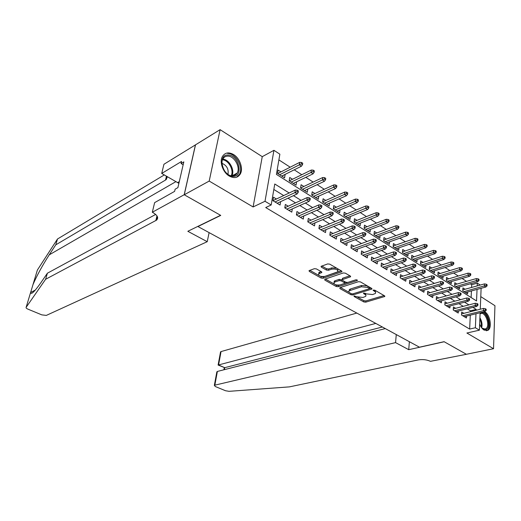 <?xml version="1.0" encoding="UTF-8"?>
<svg xmlns="http://www.w3.org/2000/svg" width="521" height="521" viewBox="0 0 521 521"><rect width="100%" height="100%" fill="white"/><g stroke="black" fill="none" stroke-linecap="round" stroke-linejoin="round"><path stroke-width="0.78" d="M354.13 295.902L354.072 296.482L363.827 301.946L365.742 302.154L384.772 296.488L384.55 295.83L374.755 290.164L373.114 290.145L374.553 291.356C375.726 292.092 375.967 292.809 375.27 293.512L372.574 294.554L366.283 293.87L363.632 292.997L363.56 293.584L364.837 294.313C366.016 295.036 366.263 295.746 365.579 296.436L362.961 297.445L356.761 296.768L354.13 295.902M229.286 176.052C234.059 178.579 237.7 177.941 240.22 174.125C243.502 168.791 239.947 158.319 233.59 154.561C228.647 151.832 224.89 152.542 222.311 156.684C219.263 162.129 222.988 172.49 229.286 176.052M479.652 324.049C480.785 326.921 482.27 328.94 484.107 330.112L487.956 330.307C492.397 327.937 490.131 314.769 484.81 311.825L484.537 311.662M316.39 268.908L314.365 268.693L309.031 270.653L309.318 271.428L321.118 278.038L323.105 278.247L341.867 271.78L341.613 271.011L329.734 264.147L327.67 263.932L321.06 266.348L321.333 267.143L326.439 270.054L328.471 270.269L331.603 269.175C336.071 268.751 338.122 269.631 337.764 271.812L324.811 276.41C320.441 276.807 318.409 275.941 318.728 273.818L321.757 272.561L321.483 271.793L316.39 268.908M184.258 194.769L195.512 144.838L220.096 129.657L209.201 181.067L184.258 194.769L220.748 215.401L197.947 226.537L419.451 347.194L444.081 341.685L466.36 354.28L493.537 348.725L466.894 333.017L479.398 330.171L475.373 327.748L469.649 329.07L265.703 207.54L271.18 204.974L265.013 201.269L273.942 150.315L279.868 154.183L276.417 174.392L476.539 300.962L477.041 289.416M209.201 181.067L253.108 206.954L265.013 201.269M339.907 287.664L339.855 288.523L350.978 294.756L352.919 294.964L371.877 289.057L371.649 288.373L360.467 281.907L358.448 281.692L339.907 287.664M336.266 286.517L324.811 280.103L324.83 279.217L343.293 272.945L345.332 273.16L350.301 276.032L350.542 276.775L342.304 279.634L342.551 280.363L345.801 282.213L347.794 282.421L355.732 279.842C356.878 279.738 357.406 279.953 357.315 280.5L338.227 286.726L336.266 286.517L336.423 285.254L335.387 284.674M493.537 348.725L494.95 305.697L480.779 296.618M284.987 174.457L281.874 176.17M280.956 171.884L278.123 170.08L277.55 173.428L284.564 177.876L285.117 174.542M296.54 181.822L293.316 183.425M292.515 179.257L289.728 177.479L289.194 180.807L296.058 185.157L296.579 181.849M303.834 186.472L301.092 184.727L300.584 188.029L307.299 192.288L307.787 189.051M314.912 193.532L312.216 191.813L311.734 195.095L318.311 199.269L318.754 196.15M325.762 200.448L323.111 198.755L322.649 202.018L329.096 206.108L329.5 203.099M336.39 207.221L333.772 205.561L333.342 208.797L339.653 212.802L340.031 209.891M346.797 213.857L344.225 212.216L343.821 215.44L350.001 219.361L350.346 216.547M356.996 220.363L354.462 218.742L354.078 221.946L360.141 225.788L360.454 223.066M366.992 226.733L364.498 225.144L364.133 228.322L370.073 232.086L370.359 229.448M376.787 232.978L374.332 231.409L373.993 234.574L379.816 238.26L380.076 235.7M386.393 239.1L383.97 237.556L383.658 240.702L389.363 244.316L389.604 241.835M395.817 245.104L393.427 243.581L393.134 246.707L398.728 250.256L398.949 247.84M405.051 250.992L402.7 249.494L402.427 252.6L407.917 256.078L408.112 253.734M414.117 256.775L411.798 255.29L411.538 258.377L416.924 261.789L417.106 259.51M423.013 262.441L420.721 260.982L420.486 264.049L425.768 267.397L425.931 265.176M431.733 268.002L429.48 266.563L429.258 269.611L434.449 272.9L434.592 270.738M440.304 273.46L438.076 272.047L437.874 275.075L442.961 278.299L443.097 276.189M448.711 278.82L446.51 277.419L446.328 280.435L451.323 283.6L451.447 281.542M456.963 284.082L454.794 282.701L454.631 285.697L459.535 288.81L459.646 286.797M463.892 313.316L461.691 311.975L461.528 315.036L466.425 317.999L466.516 316.097M455.66 308.302L453.426 306.941L453.25 310.015L458.239 313.036L458.343 311.089M447.278 303.189L445.012 301.809L444.823 304.902L449.897 307.983L450.014 305.99M438.734 297.979L436.435 296.579L436.227 299.699L441.404 302.831L441.534 300.786M430.033 292.672L427.702 291.252L427.474 294.391L432.749 297.589L432.892 295.485M421.163 287.266L418.799 285.827L418.552 288.979L423.931 292.242L424.087 290.086M412.118 281.75L409.721 280.291L409.46 283.47L414.937 286.791L415.113 284.577M402.902 276.13L400.473 274.652L400.187 277.849L405.774 281.236L405.97 278.963M393.498 270.399L391.037 268.901L390.73 272.118L396.429 275.57L396.644 273.232M383.912 264.557L381.418 263.033L381.092 266.27L386.901 269.793L387.129 267.384M374.137 258.592L371.597 257.048L371.252 260.311L377.178 263.9L377.432 261.418M364.159 252.509L361.581 250.94L361.216 254.222L367.259 257.888L367.539 255.329M353.98 246.303L351.362 244.707L350.972 248.016L357.139 251.754L357.445 249.116M343.586 239.966L340.929 238.351L340.513 241.672L346.81 245.495L347.142 242.766M332.978 233.499L330.281 231.858L329.832 235.205L336.266 239.1L336.631 236.287M322.141 226.895L319.406 225.222L318.93 228.595L325.501 232.574L325.899 229.657M311.076 220.149L308.295 218.449L307.794 221.842L314.508 225.912L314.938 222.89M299.77 213.258L296.944 211.533L296.416 214.945L303.274 219.1L303.743 215.968M288.217 206.212L285.345 204.46L284.792 207.899L291.793 212.145L292.307 208.888M469.649 329.07L470.294 315.166M470.456 311.682L470.496 310.822L467.265 308.823M463.247 306.348L458.897 303.658M454.859 301.171L450.365 298.396M446.315 295.902L441.678 293.036M437.607 290.529L432.821 287.572M428.737 285.052L423.788 281.998M419.685 279.464L414.579 276.312M410.463 273.772L405.182 270.516M401.053 267.97L395.602 264.603M391.453 262.05L385.827 258.572M381.665 256.006L375.849 252.418M371.668 249.839L365.664 246.133M361.47 243.548L355.263 239.719M351.056 237.12L344.648 233.167M340.428 230.562L333.805 226.472M329.565 223.861L322.72 219.634M318.474 217.016L311.402 212.646M307.136 210.022L299.829 205.508M295.55 202.871L287.996 198.208M283.711 195.564L273.838 189.468M276.417 199.015L273.492 197.231L272.906 200.689L280.064 205.033L280.63 201.647M471.59 287.455L471.713 284.72L470.307 283.808M466.529 281.366L462.068 278.475M458.278 276.019L453.674 273.043M449.87 270.575L445.123 267.507M441.3 265.033L436.409 261.868M432.567 259.38L427.526 256.117M423.671 253.616L418.467 250.249M414.599 247.742L409.239 244.277M405.345 241.757L399.815 238.182M395.914 235.648L390.209 231.962M386.289 229.422L380.408 225.613M376.475 223.066L370.411 219.139M366.458 216.586L360.2 212.535M356.234 209.963L349.78 205.788M345.801 203.21L339.138 198.898M335.146 196.313L328.269 191.865M324.264 189.266L317.165 184.675M313.147 182.07L305.82 177.329M301.783 174.717L294.228 169.826M290.177 167.202L278.891 159.901M471.121 297.537L471.427 290.946M465.071 289.253L462.935 287.892L462.778 290.861L467.598 293.922L467.695 291.962M253.108 206.954L262.252 156.658L220.096 129.657M262.252 156.658L273.942 150.315M471.713 284.72L477.308 283.157L480.232 285.065M289.181 192.972L274.769 183.998L271.18 204.974M476.135 310.262L476.168 309.396L472.938 307.383M468.92 304.883L464.569 302.173M460.538 299.66L456.044 296.866M451.994 294.345L447.35 291.454M443.286 288.921L438.493 285.938M434.403 283.391L429.454 280.311M425.357 277.758L420.245 274.574M416.123 272.008L410.841 268.719M406.706 266.146L401.255 262.753M397.106 260.168L391.466 256.658M387.305 254.066L381.483 250.438M377.302 247.833L371.284 244.089M367.09 241.477L360.871 237.609M356.657 234.984L350.242 230.985M346.009 228.354L339.379 224.225M335.133 221.581L328.276 217.316M324.023 214.665L316.931 210.25M312.665 207.592L305.339 203.027M301.053 200.364L293.479 195.649M475.373 327.748L475.979 313.772M481.117 288.302L480.258 309.227M480.115 312.75L479.398 330.171M477.19 285.905L477.308 283.157M470.496 310.822L476.168 309.396M365.781 295.12L365.54 293.447M375.485 292.164L375.107 290.373M357.66 297.172L363.958 300.708L365.879 300.917L384.062 295.544M369.33 288.686L371.193 288.106M340.421 287.501L349.33 292.496M351.362 293.74L352.73 293.89L369.057 288.842L369.135 288.237L367.774 287.449L361.392 286.765L349.226 290.796C348.516 291.506 348.783 292.235 350.008 292.978L351.362 293.74M369.33 288.393L369.448 287.097M367.39 285.912L361.528 285.488L361.392 286.765M349.155 290.861L349.37 289.539L350.392 289.012L361.528 285.488M334.261 284.043L325.345 279.041M349.91 275.804L342.766 278.188L342.401 278.826M347.559 282.48L344.492 283.483M339.666 285.052L338.389 285.469L338.227 286.726M334.866 282.03L334.065 282.454C333.759 284.492 335.752 285.319 340.044 284.948L344.609 283.398L344.361 282.682L341.112 280.839L339.119 280.624L334.866 282.03L335.029 280.76L334.228 281.184L334.072 282.408M344.668 282.936L344.804 281.646M335.029 280.76L339.275 279.347L342.258 280.122M336.423 285.254L338.389 285.469M318.735 273.799L318.904 272.535L321.151 271.604M337.947 270.497L337.66 268.725M336.735 268.191L331.773 267.872L331.603 269.175M321.822 266.023L326.608 268.758L328.64 268.973L331.773 267.872M320.35 276.234L323.274 276.977L341.255 270.803M309.813 270.321L318.806 275.375M487.05 285.912L487.096 284.7L486.295 284.173L486.249 285.384L487.05 285.912L485.832 287.019L484.387 286.075L484.471 283.893L462.83 289.871M486.249 285.384L464.022 291.649M485.832 287.019L465.468 292.568M484.471 283.893L486.295 284.173M485.312 309.982L486.126 310.496L486.171 309.246L485.357 308.738L485.312 309.982L483.423 310.659L484.888 311.578L464.224 316.664M462.752 315.772L483.423 310.659L483.514 308.419L461.586 313.896M485.357 308.738L483.514 308.419M484.888 311.578L486.126 310.496M480.088 313.355L481.274 312.711C487.063 310.848 491.85 328.308 485.885 329.565C484.328 329.923 482.765 329.109 481.202 327.129M482.12 328.171L485.155 329.064L485.832 328.764C490.482 326.25 485.819 311.825 480.89 313.473L480.102 313.824M486.308 330.789L487.044 330.451C491.603 328.022 489.037 314.404 483.579 311.897M227.964 155.037C238.481 154.548 244.01 176.593 233.284 176.378C222.643 177.173 217.016 154.457 227.964 155.037M232.568 175.87C234.587 175.779 236.111 174.848 237.153 173.063C240.761 167.404 234.248 155.746 227.644 156.118C225.495 156.163 223.887 157.166 222.819 159.12C219.38 164.929 226.114 176.43 232.568 175.87M227.97 174.372C228.81 169.104 226.804 165.411 221.939 163.288M236.56 177.244L239.334 174.515C243.828 167.515 235.785 153.031 227.573 153.461M356.813 313.075L221.047 351.577L218.566 365L224.74 367.676L224.382 369.656M375.804 323.417L218.117 365.058L224.74 367.676L382.381 326.999M408.725 349.682L395.563 342.623L214.834 385.169L214.339 385.384L215.31 386.523L225.528 390.743L229.058 391.33L289.409 386.875L418.376 359.894C422.798 359.216 426.829 359.692 430.47 361.333L466.399 354.3L444.205 341.75L408.725 349.682L409.369 341.704M395.563 342.623L396.273 334.567M385.299 328.588L217.374 371.447L214.834 385.169M220.468 352.294L221.047 351.577M216.847 374.299L216.847 371.857L217.374 371.447M218.696 364.303L218.104 365.052L220.559 351.831M32.986 284.616L37.375 270.06L57.492 239.002L55.767 244.844L49.221 254.854C42.214 265.814 36.796 275.739 32.986 284.616L30.635 292.502C31.013 295.114 34.471 291.793 40.996 282.538L47.398 273.199L155.662 214.437M207.234 241.692L46.323 315.407L41.797 314.866L27.978 309.161C26.499 308.504 25.881 307.911 26.122 307.364L45.607 279.282L156.547 220.136C158.775 217.889 157.596 215.388 153.011 212.627L152.308 212.255L184.193 194.73L220.559 215.297L187.827 231.291L207.234 241.692L209.103 232.613M152.308 212.255L154.639 202.623L174.62 191.37L175.121 189.201L177.895 187.632L183.828 161.875L181.074 163.535L181.555 161.445L161.712 173.447L163.939 164.265L195.512 144.838M195.453 144.799L184.193 194.73M47.398 273.199L45.607 279.282M57.492 239.002L164.297 174.926M167.378 176.691L166.238 179.543L165.528 180.045L55.767 244.844M161.712 173.447L178.885 183.346M181.074 163.535L183.164 164.773M478.962 280.591L479.014 279.373L478.2 278.839L478.148 280.057L478.962 280.591L477.75 281.724L476.279 280.76L476.376 278.566L454.683 284.733M478.148 280.057L455.901 286.504M477.75 281.724L457.373 287.436M476.376 278.566L478.2 278.839M470.723 275.179L470.782 273.948L469.949 273.401L469.89 274.632L470.723 275.179L469.512 276.325L468.014 275.342L468.118 273.141L446.386 279.503M469.89 274.632L447.637 281.262M469.512 276.325L449.135 282.213M468.118 273.141L469.949 273.401M462.329 269.657L462.394 268.426L461.547 267.866L461.482 269.103L462.329 269.657L461.118 270.829L459.594 269.826L459.711 267.605L437.933 274.176M461.482 269.103L439.216 275.922M461.118 270.829L440.74 276.892M459.711 267.605L461.547 267.866M453.771 264.036L453.843 262.792L452.983 262.226L452.905 263.463L453.771 264.036L452.567 265.222L451.01 264.206L451.14 261.972L429.324 268.751M452.905 263.463L430.639 270.484M452.567 265.222L432.196 271.474M451.14 261.972L452.983 262.226M477.08 304.811L477.913 305.332L477.965 304.075L477.138 303.554L477.08 304.811L475.185 305.495L476.682 306.433L456.005 311.682M454.507 310.776L475.185 305.495L475.282 303.242L453.316 308.907M477.138 303.554L475.282 303.242M476.682 306.433L477.913 305.332M468.698 299.542L469.545 300.07L469.603 298.807L468.757 298.279L468.698 299.542L466.79 300.239L468.314 301.19L447.637 306.608M446.113 305.69L466.79 300.239L466.901 297.966L444.888 303.821M468.757 298.279L466.901 297.966M468.314 301.19L469.545 300.07M460.147 294.17L461.013 294.71L461.078 293.44L460.219 292.9L460.147 294.17L458.233 294.879L459.789 295.85L439.112 301.444M437.562 300.5L458.233 294.879L458.356 292.594L436.298 298.65M460.219 292.9L458.356 292.594M459.789 295.85L461.013 294.71M451.44 288.693L452.319 289.246L452.391 287.97L451.512 287.416L451.44 288.693L449.512 289.416L451.095 290.405L430.424 296.175M428.842 295.218L449.512 289.416L449.649 287.117L427.552 293.375M451.512 287.416L449.649 287.117M451.095 290.405L452.319 289.246M445.051 258.299L445.129 257.055L444.25 256.469L444.172 257.719L445.051 258.299L443.853 259.517L442.264 258.475L442.407 256.228L420.545 263.229M444.172 257.719L421.899 264.948M443.853 259.517L423.488 265.951M442.407 256.228L444.25 256.469M442.557 283.111L443.449 283.671L443.534 282.389L442.635 281.822L442.557 283.111L440.616 283.847L442.231 284.857L421.574 290.809M419.959 289.832L440.616 283.847L440.773 281.535L418.63 288.002M442.635 281.822L440.773 281.535M442.231 284.857L443.449 283.671M436.162 252.457L436.246 251.2L435.348 250.608L435.263 251.864L436.162 252.457L434.963 253.688L433.348 252.633L433.505 250.373L411.603 257.602M435.263 251.864L412.997 259.302M434.963 253.688L414.612 260.324M433.505 250.373L435.348 250.608M433.498 277.419L434.41 277.993L434.501 276.697L433.583 276.123L433.498 277.419L431.551 278.168L433.198 279.197L412.547 285.339M410.906 284.342L431.551 278.168L431.714 275.837L409.539 282.532M433.583 276.123L431.714 275.837M433.198 279.197L434.41 277.993M427.096 246.498L427.187 245.235L426.276 244.629L426.178 245.892L427.096 246.498L425.904 247.755L424.25 246.674L424.426 244.401L402.492 251.871M426.178 245.892L403.918 253.545M425.904 247.755L405.566 254.587M424.426 244.401L426.276 244.629M371.922 288.614L371.877 289.057M424.257 271.61L425.188 272.196L425.286 270.894L424.355 270.308L424.257 271.61L422.303 272.372L423.977 273.427L403.352 279.764M401.671 278.748L422.303 272.372L422.479 270.028L400.265 276.951M424.355 270.308L422.479 270.028M423.977 273.427L425.188 272.196M417.849 240.415L417.953 239.146L417.015 238.533L416.917 239.803L417.849 240.415L416.663 241.698L414.977 240.598L415.165 238.305L393.199 246.023M416.917 239.803L394.671 247.677M416.663 241.698L396.344 248.745M415.165 238.305L417.015 238.533M414.827 265.684L415.778 266.283L415.882 264.968L414.931 264.368L414.827 265.684L412.866 266.465L414.579 267.534L393.967 274.079M392.261 273.043L412.866 266.465L413.055 264.101L390.815 271.265M414.931 264.368L413.055 264.101M414.579 267.534L415.778 266.283M408.418 234.216L408.529 232.939L407.572 232.307L407.461 233.59L408.418 234.216L407.233 235.525L405.52 234.398L405.722 232.099L383.717 240.07M407.461 233.59L385.234 241.698M407.233 235.525L386.947 242.786M405.722 232.099L407.572 232.307M405.208 259.64L406.178 260.253L406.295 258.93L405.325 258.318L405.208 259.64L403.234 260.435L404.986 261.529L384.407 268.282M382.661 267.227L403.234 260.435L403.443 258.058L381.17 265.469M405.325 258.318L403.443 258.058M404.986 261.529L406.178 260.253M398.793 227.892L398.91 226.602L397.94 225.964L397.823 227.254L398.793 227.892L397.621 229.227L395.869 228.074L396.084 225.756L374.052 234.001M397.823 227.254L375.615 235.603M397.621 229.227L377.36 236.71M396.084 225.756L397.94 225.964M395.393 253.466L396.383 254.092L396.507 252.763L395.517 252.138L395.393 253.466L393.407 254.274L395.192 255.394L374.645 262.369M372.867 261.288L393.407 254.274L393.635 251.884L371.33 259.562M395.517 252.138L393.635 251.884M395.192 255.394L396.383 254.092M388.972 221.438L389.102 220.142L388.112 219.484L387.982 220.787L388.972 221.438L387.806 222.793L386.015 221.62L386.25 219.289L364.192 227.814M387.982 220.787L365.801 229.377M387.806 222.793L367.585 230.51M386.25 219.289L388.112 219.484M385.371 247.169L386.38 247.807L386.51 246.466L385.501 245.834L385.371 247.169L383.378 247.996L385.201 249.136L364.693 256.332M362.877 255.231L383.378 247.996L383.619 245.586L361.294 253.532M385.501 245.834L383.619 245.586M385.201 249.136L386.38 247.807M378.949 214.847L379.086 213.545L378.077 212.874L377.94 214.183L378.949 214.847L377.79 216.235L375.967 215.036L376.214 212.692L354.13 221.503M377.94 214.183L355.791 223.034M377.79 216.235L357.608 224.186M376.214 212.692L378.077 212.874M375.14 240.741L376.169 241.386L376.312 240.044L375.276 239.393L375.14 240.741L373.134 241.581L374.996 242.74L354.534 250.171M352.684 249.051L373.134 241.581L373.394 239.152L351.043 247.384M375.276 239.393L373.394 239.152M374.996 242.74L376.169 241.386M368.718 208.12L368.868 206.811L367.833 206.127L367.683 207.443L368.718 208.12L367.565 209.533L365.703 208.315L365.97 205.951L343.867 215.069M367.683 207.443L345.579 216.56M367.565 209.533L347.435 217.732M365.97 205.951L367.833 206.127M364.687 234.17L365.742 234.834L365.892 233.48L364.837 232.815L364.687 234.17L362.675 235.03L364.576 236.215L344.166 243.887M342.277 242.74L362.675 235.03L362.955 232.587L340.584 241.112M364.837 232.815L362.955 232.587M364.576 236.215L365.742 234.834M358.272 201.256L358.428 199.934L357.373 199.237L357.217 200.559L358.272 201.256L357.126 202.695L355.224 201.445L355.511 199.068L333.381 208.504M357.217 200.559L335.159 209.95M357.126 202.695L337.048 211.148M355.511 199.068L357.373 199.237M354.013 227.462L355.088 228.139L355.25 226.778L354.176 226.094L354.013 227.462L351.994 228.335L353.935 229.553L333.577 237.472M331.649 236.3L351.994 228.335L352.287 225.88L329.897 234.71M354.176 226.094L352.287 225.88M353.935 229.553L355.088 228.139M347.598 194.235L347.767 192.907L346.686 192.197L346.517 193.525L347.598 194.235L346.465 195.707L344.518 194.431L344.824 192.041L322.681 201.809M346.517 193.525L324.518 203.203M346.465 195.707L326.446 204.427M344.824 192.041L346.686 192.197M343.105 220.611L344.205 221.301L344.381 219.927L343.28 219.23L343.105 220.611L341.079 221.497L343.059 222.741L322.773 230.92M320.799 229.728L341.079 221.497L341.392 219.028L318.989 228.185M343.28 219.23L341.392 219.028M343.059 222.741L344.205 221.301M336.696 187.072L336.872 185.73L335.771 185.007L335.596 186.342L336.696 187.072L335.57 188.569L333.583 187.267L333.909 184.864L311.753 194.978M335.596 186.342L313.649 196.313M335.57 188.569L315.622 197.563M333.909 184.864L335.771 185.007M331.962 213.603L333.082 214.313L333.271 212.926L332.144 212.216L331.962 213.603L329.923 214.509L331.949 215.779L311.734 224.225M309.721 223.008L329.923 214.509L330.255 212.021L307.839 221.516M332.144 212.216L330.255 212.021M331.949 215.779L333.082 214.313M325.56 179.745L325.749 178.403L324.622 177.661L324.433 179.009L325.56 179.745L324.44 181.275L322.414 179.947L322.76 177.524L300.584 188.009M324.433 179.009L302.558 189.279M324.44 181.275L304.57 190.556M322.76 177.524L324.622 177.661M320.565 206.44L321.717 207.163L321.913 205.775L320.76 205.046L320.565 206.44L318.52 207.371L320.591 208.667L300.454 217.394M298.396 216.143L318.52 207.371L318.872 204.864L296.449 214.711M320.76 205.046L318.872 204.864M320.591 208.667L321.717 207.163M314.17 172.262L314.371 170.908L313.219 170.152L313.017 171.507L314.17 172.262L313.069 173.825L310.991 172.471L311.356 170.028L289.266 180.852M313.017 171.507L291.219 182.09M313.069 173.825L293.277 183.399M311.356 170.028L313.219 170.152M308.914 199.12L310.093 199.862L310.301 198.455L309.122 197.72L308.914 199.12L306.856 200.064L308.979 201.393L288.934 210.406M286.83 209.136L306.856 200.064L307.234 197.544L284.811 207.768M309.122 197.72L307.234 197.544M308.979 201.393L310.093 199.862M302.532 164.61L302.747 163.249L301.568 162.474L301.353 163.835L302.532 164.61L301.438 166.206L299.321 164.818L299.705 162.363L277.719 173.532M301.353 163.835L279.64 174.75M301.438 166.206L281.744 176.085M299.705 162.363L301.568 162.474M297.003 191.63L298.201 192.386L298.422 190.979L297.224 190.217L297.003 191.63L294.938 192.594L297.1 193.955L277.152 203.268M275.01 201.966L294.938 192.594L295.335 190.061L272.906 200.676M297.224 190.217L295.335 190.061M297.1 193.955L298.201 192.386M354.137 295.902L354.072 296.482M373.336 290.028L373.277 290.62M363.625 292.997L363.56 293.584M364.96 293.121L364.837 294.313M374.677 290.125L374.553 291.356M384.485 295.791L384.4 296.67M365.879 300.917L365.742 302.154M363.958 300.708L363.827 301.946M371.623 288.354L371.525 289.24M353.056 293.785L352.919 294.964M351.115 293.597L350.978 294.756M339.959 287.651L339.855 288.523M369.265 286.993L369.135 288.237M367.904 286.205L367.774 287.449M350.392 289.012L350.242 290.269M324.935 279.178L324.811 280.103M350.327 276.045L350.223 276.944M342.766 278.188L342.61 279.464M357.152 279.992L357.08 280.617M344.505 281.47L344.361 282.682M341.275 279.562L341.112 280.839M339.275 279.347L339.119 280.624M321.587 271.858L321.477 272.711M319.653 272.125L319.477 273.408M328.64 268.973L328.471 270.269M326.608 268.758L326.439 270.054M321.47 266.153L321.333 267.143M341.672 271.044L341.561 271.949M323.274 276.977L323.105 278.247M321.288 276.762L321.118 278.038M309.454 270.451L309.318 271.428M479.913 317.745C481.879 321.105 482.472 324.433 481.684 327.716M481.163 327.064C481.625 324.446 481.196 321.77 479.861 319.021M222.786 159.179C229.233 159.309 235.192 170.328 231.838 175.844M231.174 175.746C234.222 170.413 228.634 160.084 222.513 159.797M49.221 254.854L175.961 181.608M156.964 215.876L155.838 220.598M165.528 180.045L166.459 176.163M30.628 292.418L26.122 307.364M179.276 181.64L177.648 182.571M240.22 174.125L239.256 174.639M487.956 330.307L486.861 330.555M384.811 296.039L384.772 296.488M349.37 289.539L349.226 290.796M350.6 276.286L350.542 276.775M342.46 278.351L342.304 279.634M357.354 280.161L357.315 280.5M334.228 281.184L334.065 282.454M321.822 272.079L321.757 272.561M318.904 272.535L318.728 273.818M341.932 271.278L341.867 271.78M484.191 329.135L485.832 328.764M231.975 175.851L237.153 173.063M214.339 385.384L216.847 371.857M224.271 367.722L223.9 369.78M30.635 292.502L35.356 290.034M166.238 179.543L166.974 176.456M157.381 216.625L156.547 220.136"/></g></svg>
